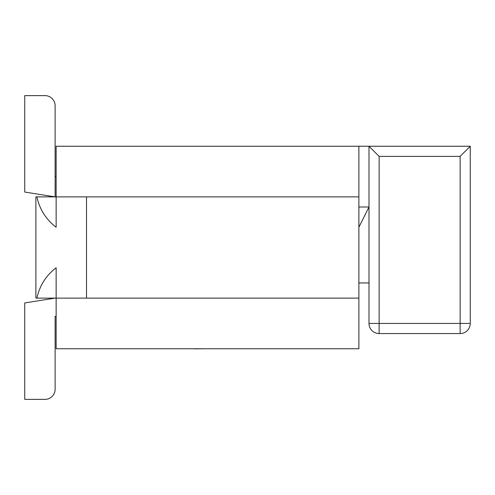 <?xml version="1.0" encoding="UTF-8"?>
<svg xmlns="http://www.w3.org/2000/svg" width="495" height="495" viewBox="0 0 495 495"><rect width="100%" height="100%" fill="white"/><g stroke="black" fill="none" stroke-linecap="round" stroke-linejoin="round"><path stroke-width="0.74" d="M55.124 316.348L56.139 316.348L55.124 316.348L56.139 316.348L55.124 316.348L56.139 316.348L55.124 316.348L56.139 316.348L55.124 316.348L56.139 316.348L55.124 316.348L56.139 316.348L55.124 316.348L56.139 316.348L55.124 316.348L56.139 316.348L55.124 316.348L56.139 316.348L55.124 316.348L56.139 316.348L55.124 316.348L56.139 316.348L55.124 316.348L56.139 316.348L55.124 316.348L56.139 316.348L55.124 316.348L56.139 316.348L55.124 316.348L56.139 316.348L55.124 316.348L55.124 389.249A10.123 10.123 0 0 1 45.002 399.372L24.75 399.372L45.002 399.372L24.75 399.372L45.002 399.372L24.75 399.372L45.002 399.372L24.75 399.372L45.002 399.372L24.75 399.372L45.002 399.372L24.75 399.372L45.002 399.372L24.75 399.372L45.002 399.372L24.75 399.372L24.75 302.934L55.124 298.126M55.124 176.622L55.124 105.751A10.123 10.123 0 0 0 45.002 95.628L24.75 95.628L24.75 192.066L55.124 196.874L55.124 105.751L55.124 176.622L55.124 105.751L55.124 176.622L55.124 105.751L55.124 176.622L55.124 105.751L55.124 176.622L55.124 105.751L55.124 176.622L55.124 105.751L55.124 176.622L55.124 105.751L55.124 176.622L56.139 176.622M358.875 146.248L358.875 348.752L56.139 348.752L56.139 298.126L86.514 298.126L86.514 196.874L36.908 196.874C39.619 209.342 46.029 219.464 56.139 227.248L56.139 146.248L470.25 146.248L470.25 323.439A10.123 10.123 0 0 1 460.127 333.562L379.127 333.562A10.123 10.123 0 0 1 368.998 323.439L368.998 146.248L379.127 156.377L379.127 323.439L460.127 323.439L460.127 156.377L379.127 156.377M358.875 227.248L368.998 207.003L358.875 207.003M368.998 282.936L358.875 282.936M470.25 146.248L460.127 156.377M36.908 196.874L35.888 196.874L35.888 298.126L56.139 298.126L56.139 267.752C46.029 275.536 39.619 285.658 36.908 298.126M206.267 348.752L194.12 348.851M194.411 348.752L137.752 348.752M379.127 333.562L379.127 323.439L368.998 323.439M470.25 323.439L460.127 323.439L460.127 333.562M86.514 298.126L358.875 298.126M86.514 196.874L358.875 196.874"/></g></svg>
